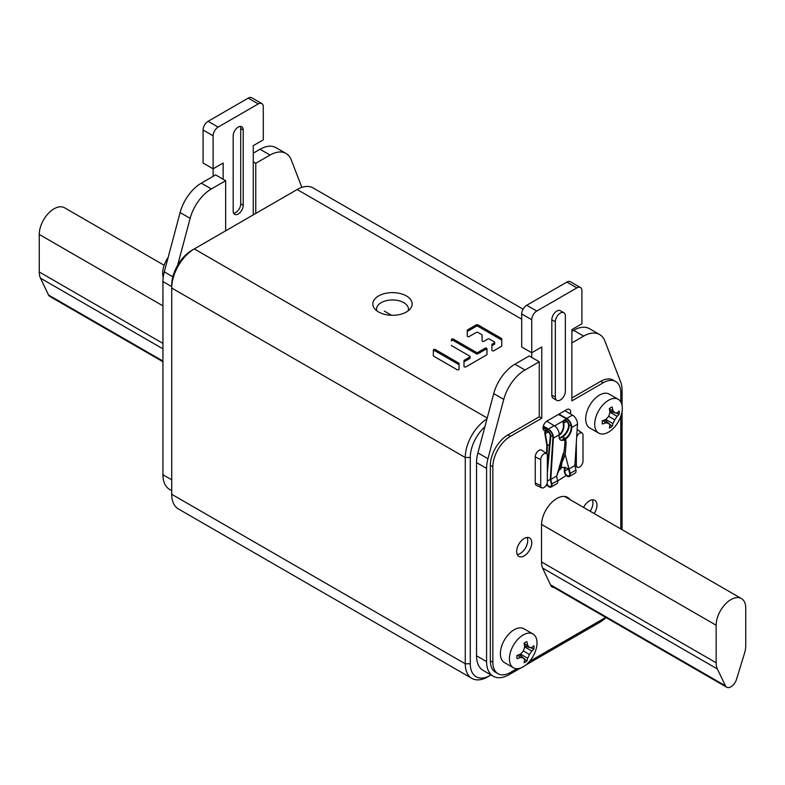 <?xml version="1.0" encoding="UTF-8"?>
<svg xmlns="http://www.w3.org/2000/svg" width="785" height="785" viewBox="0 0 785 785"><rect width="100%" height="100%" fill="white"/><g stroke="black" fill="none" stroke-linecap="round" stroke-linejoin="round"><path stroke-width="1.18" d="M486.975 418.905A31.93 18.438 120 0 0 465.26 457.498L465.26 663.767A31.93 18.438 120 0 0 471.873 678.387A31.93 18.438 120 0 0 487.838 676.807L491.027 674.963M471.873 678.387L178.332 508.915A31.93 18.438 -60 0 1 171.719 494.295L171.719 288.026A31.93 18.438 -60 0 1 194.297 248.923L297.162 189.528A31.93 18.438 -60 0 1 313.127 187.949L523.085 309.172M378.605 295.935A19.654 11.343 0 0 0 374.563 308.593A19.654 11.343 0 0 0 406.394 311.988A19.654 11.343 0 0 0 410.437 308.593A19.654 11.343 0 0 0 403.647 294.62A19.654 11.343 0 0 0 378.605 295.935M482.049 335.077L482.049 340.768A1.158 0.667 0 0 0 484.031 341.239L487.789 339.071A1.158 0.667 0 0 1 489.438 339.071L494.364 341.917A1.158 0.667 0 0 1 494.364 342.859L492.234 344.085A1.158 0.667 0 0 0 491.901 344.556L491.901 350.247A1.158 0.667 0 0 0 493.883 350.718L501.409 346.371A1.158 0.667 0 0 0 501.752 345.9L501.752 338.875A1.158 0.667 0 0 0 501.409 338.394L477.937 324.843A1.158 0.667 0 0 0 476.299 324.843L467.605 329.867A1.158 0.667 0 0 0 467.261 330.338L467.261 336.029A1.158 0.667 0 0 0 469.244 336.5L476.299 332.428A1.158 0.667 0 0 1 477.937 332.428L481.705 334.606A1.158 0.667 0 0 1 482.049 335.077M451.414 345.282A1.158 0.667 0 0 0 451.748 345.753L469.724 356.135A1.158 0.667 0 0 1 469.724 357.087L464.318 360.207A1.158 0.667 0 0 0 463.984 360.678L463.984 366.369A1.158 0.667 0 0 0 465.966 366.84L486.631 354.908A1.158 0.667 0 0 0 486.975 354.437L486.975 348.746A1.158 0.667 0 0 0 484.993 348.275L477.937 352.337L477.937 353.79A1.158 0.667 180 0 1 476.299 353.79L453.396 340.562A1.158 0.667 0 0 0 451.414 341.043L451.414 339.591A1.158 0.667 0 0 1 453.396 339.12L453.396 340.562M453.396 339.12L476.299 352.337A1.158 0.667 0 0 0 477.937 352.337M459.058 363.524A1.158 0.667 0 0 0 458.715 363.053L435.332 349.551A1.158 0.667 0 0 0 433.349 350.022L433.349 355.713A1.158 0.667 0 0 0 433.683 356.184L457.066 369.686A1.158 0.667 0 0 0 459.058 369.215L459.058 363.524M487.21 418.032L194.297 248.923L191.785 250.366A28.388 16.387 -60 0 0 171.719 285.132L171.719 288.026L465.26 457.498L470.274 457.498L470.274 663.767A28.388 16.387 120 0 0 490.35 675.355L487.838 676.807M484.885 426.765A28.388 16.387 120 0 0 470.274 457.498M408.229 310.762A15.965 9.214 180 0 0 408.465 309.172A15.965 9.214 180 0 0 398.613 300.655A15.965 9.214 180 0 0 381.206 302.657A15.965 9.214 0 0 0 376.535 309.172A15.965 9.214 0 0 0 376.771 310.762M482.049 336.529L482.049 340.768M501.752 345.9L501.752 340.317A1.158 0.667 0 0 0 501.409 339.846L477.937 326.295A1.158 0.667 0 0 0 476.299 326.295L467.605 331.309A1.158 0.667 0 0 0 467.261 331.79L467.261 336.029M494.697 342.388L494.697 343.83A1.158 0.667 180 0 1 494.364 344.311L492.234 345.537A1.158 0.667 0 0 0 491.901 346.008L491.901 350.247M486.975 350.198A1.158 0.667 0 0 0 484.993 349.717L477.937 353.79M470.068 356.606L470.068 358.058A1.158 0.667 180 0 1 469.724 358.529L464.318 361.649A1.158 0.667 0 0 0 463.984 362.13L463.984 366.369M459.058 364.976A1.158 0.667 0 0 0 458.715 364.495L435.332 350.993A1.158 0.667 0 0 0 433.349 351.474L433.349 355.713M745.75 608.149A20.93 12.089 120 0 0 741.413 598.562A20.93 12.089 120 0 0 725.281 604.175A20.93 12.089 120 0 0 716.146 625.243L716.146 662.776A21.293 12.295 120 0 0 717.382 668.967L725.418 685.796A8.517 4.916 120 0 0 726.694 687.218A8.517 4.916 120 0 0 736.477 679.417L744.514 653.297A21.293 12.295 120 0 0 745.75 645.692L745.75 608.149M493.716 393.619A31.93 18.438 -60 0 1 514.94 364.211L529.237 355.958L539.266 361.757L524.969 370.01A31.93 18.438 120 0 0 503.754 399.418L493.716 393.619L477.908 452.906A31.93 18.438 120 0 0 476.544 462.61L476.544 655.799A31.93 18.438 -60 0 0 483.158 670.419L493.196 676.219A31.93 18.438 -60 0 1 486.582 661.598L476.544 655.799M583.667 336.117L573.639 330.328A31.93 18.438 -60 0 1 589.604 328.748L599.642 334.538A31.93 18.438 120 0 0 583.667 336.117L571.882 342.927M573.639 330.328L571.882 331.339M531.739 319.75L521.711 313.951A7.094 4.102 -60 0 1 526.725 305.267L566.868 282.09A7.094 4.102 -60 0 1 570.41 281.736L580.449 287.526A7.094 4.102 120 0 0 576.906 287.879L536.763 311.056A7.094 4.102 120 0 0 531.739 319.75L531.739 357.411M521.711 313.951L521.711 346.98L531.739 352.779L541.778 346.98L541.778 418.248L539.266 416.796L539.266 361.757M620.807 401.881L620.807 392.902A24.835 14.336 120 0 0 615.666 381.53A24.835 14.336 120 0 0 603.243 382.756L571.882 400.87L571.882 329.602L581.92 323.803L581.92 290.784A7.094 4.102 120 0 0 580.449 287.526M622.063 405.374L622.063 390.184A31.93 18.438 120 0 0 620.699 382.06L604.892 341.024A31.93 18.438 120 0 0 599.642 334.538M490.35 660.872L492.852 662.324A24.835 14.336 120 0 0 497.994 673.687L495.492 672.245A24.835 14.336 -60 0 1 490.35 660.872L490.35 465.328A24.835 14.336 -60 0 1 507.905 434.91L539.266 416.796M571.882 397.966L600.741 381.314A24.835 14.336 -60 0 1 613.154 380.077L615.666 381.53M622.063 529.659L622.063 411.418M606.049 617.569A31.93 18.438 -60 0 1 599.485 622.485L525.832 665.013M493.196 676.219A31.93 18.438 -60 0 0 509.161 674.629L520.592 668.035M477.908 452.906L487.946 458.705A31.93 18.438 120 0 0 486.582 468.409L486.582 661.598M487.946 458.705L503.754 399.418M620.807 416.364L620.807 528.933M529.482 661.451L603.243 618.865A24.835 14.336 120 0 0 605.608 617.314M516.942 668.692L510.417 672.46A24.835 14.336 120 0 1 497.994 673.687M492.852 662.324L492.852 466.771L490.35 465.328M541.778 418.248L510.417 436.352A24.835 14.336 120 0 0 492.852 466.771M570.047 499.623A21.646 12.491 120 0 0 567.653 497.425A21.646 12.491 120 0 0 550.972 503.224A21.646 12.491 120 0 0 541.532 524.998L541.532 562.148A22 12.697 120 0 0 542.798 568.517L550.834 585.473A9.224 5.328 120 0 0 552.218 587.023A9.224 5.328 120 0 0 553.886 587.455M560.706 464.72A7.094 4.102 120 0 0 561.736 461.629M594.166 513.547A10.647 6.143 120 0 0 596.973 505.157A10.647 6.143 120 0 0 594.765 500.29A10.647 6.143 120 0 0 583.579 507.444M531.739 542.818A10.647 6.143 120 0 0 529.541 537.951A10.647 6.143 120 0 0 521.338 540.796A10.647 6.143 120 0 0 516.687 551.512A10.647 6.143 120 0 0 518.895 556.379A10.647 6.143 120 0 0 527.098 553.533A10.647 6.143 120 0 0 531.739 542.818M546.527 453.642L541.836 450.217A5.318 3.071 120 0 0 537.686 451.424A5.318 3.071 120 0 0 535.252 456.89L535.252 482.971A5.318 3.071 120 0 0 536.528 485.493L541.836 487.838A4.7 2.718 120 0 0 545.398 486.406A4.7 2.718 120 0 0 547.361 481.774L547.361 455.702A4.7 2.718 120 0 0 546.527 453.642A4.7 2.718 120 0 0 542.857 454.711A4.7 2.718 120 0 0 540.708 459.539L540.708 485.611A4.7 2.718 120 0 0 541.836 487.838M576.337 442.357L576.337 465.044A4.7 2.718 120 0 0 577.466 467.271A4.7 2.718 120 0 0 581.028 465.829A4.7 2.718 120 0 0 582.99 461.207L582.99 435.125A4.7 2.718 120 0 0 582.156 433.065L577.466 429.65A5.318 3.071 120 0 0 577.152 429.464M556.801 400.35L553.288 398.319A7.094 4.102 -60 0 1 551.816 395.071L551.816 319.75A7.094 4.102 -60 0 1 554.907 312.607A7.094 4.102 -60 0 1 560.382 310.703L563.895 312.734A7.094 4.102 120 0 0 558.42 314.638A7.094 4.102 120 0 0 555.329 321.781L555.329 397.102A7.094 4.102 120 0 0 556.801 400.35A7.094 4.102 120 0 0 562.266 398.446A7.094 4.102 120 0 0 565.357 391.303L565.357 315.982A7.094 4.102 120 0 0 563.895 312.734M554.553 425.931L563.394 420.829M547.361 472.295L550.795 436.558A4.259 2.463 -120 0 0 549.098 432.084A4.259 2.463 -120 0 0 545.673 430.779A5.681 3.277 -60 0 1 544.211 430.553A5.681 3.277 -60 0 1 543.338 426A5.681 3.277 -60 0 1 547.047 420.995L566.613 409.701A5.681 3.277 -60 0 1 569.459 409.417A5.681 3.277 -60 0 1 570.352 413.881M590.153 511.231A10.647 6.143 120 0 0 592.96 502.842A10.647 6.143 120 0 0 592.371 499.81M517.276 554.544A10.647 6.143 120 0 0 527.726 540.502A10.647 6.143 120 0 0 527.137 537.47M582.156 433.065A4.7 2.718 120 0 0 576.671 437.117M162.937 361.738L49.798 296.416A8.517 4.916 -60 0 1 48.523 294.993L40.486 278.165A21.293 12.295 -60 0 1 39.25 271.973L39.25 234.44A20.93 12.089 -60 0 1 48.385 213.373A20.93 12.089 -60 0 1 64.517 207.76L164.143 265.281M301.852 187.389L291.284 159.963A31.93 18.438 120 0 0 286.025 153.477A31.93 18.438 120 0 0 270.06 155.057L255.763 163.309L253.261 161.867L253.261 214.884M177.626 265.301L190.147 218.358A31.93 18.438 120 0 1 211.361 188.95L225.658 180.697L225.658 230.81M255.763 213.432L255.763 163.309M253.261 153.173L260.031 149.268A31.93 18.438 -60 0 1 275.996 147.688L286.025 153.477M253.261 161.867L253.261 145.637L263.289 139.848L263.289 106.819A7.094 4.102 120 0 0 261.827 103.571A7.094 4.102 120 0 0 258.275 103.924L218.132 127.101A7.094 4.102 120 0 0 213.118 135.795L213.118 168.814L203.079 163.025L203.079 129.996A7.094 4.102 -60 0 1 208.094 121.302L248.237 98.135A7.094 4.102 -60 0 1 251.789 97.782L261.827 103.571M213.118 176.35L213.118 168.814L223.146 163.025L223.146 179.245L215.62 174.898L201.333 183.15L211.361 188.95M233.184 135.795L233.184 211.116A7.094 4.102 120 0 0 234.656 214.364A7.094 4.102 120 0 0 240.122 212.46A7.094 4.102 120 0 0 243.222 205.317L243.222 129.996A7.094 4.102 120 0 0 241.751 126.748A7.094 4.102 120 0 0 236.285 128.652A7.094 4.102 120 0 0 233.184 135.795M225.658 180.697L223.146 179.245M171.719 490.615L169.55 489.359A31.93 18.438 120 0 1 162.937 474.739L162.937 281.55A31.93 18.438 -60 0 1 164.3 271.846L180.108 212.558A31.93 18.438 -60 0 1 201.333 183.15M233.626 213.245A7.094 4.102 120 0 0 240.71 203.874L240.71 128.544A7.094 4.102 120 0 0 240.269 126.424M564.621 467.173L564.287 470.666A4.259 2.463 -120 0 0 565.985 475.151A4.259 2.463 -120 0 0 569.41 476.446L575.179 473.12A4.259 2.463 -120 0 0 575.925 470.078L574.885 465.534L577.475 424.194A7.094 4.102 -120 0 0 572.471 415.108L564.857 410.712M557.674 480.93L566.279 475.465M546.134 485.464L547.528 485.562M546.968 454.123L547.361 445.762L545.349 433.654A3.552 2.051 60 0 1 546.026 431.397A3.552 2.051 60 0 1 548.882 432.476A3.552 2.051 60 0 1 550.295 436.215L547.361 466.751M549.5 444.526L547.361 445.762M562.099 467.085A8.87 4.847 -57.5 0 1 558.694 470.686M561.354 467.124A8.87 4.847 -57.5 0 1 559.146 469.607M548.058 429.405L545.673 430.779A4.259 2.463 -120 0 0 544.859 433.497L546.86 445.517L546.478 453.602M543.191 426.589L548.391 429.591A6.388 3.689 60 0 1 552.895 437.775L550.295 479.213L551.364 483.874A3.552 2.051 60 0 1 550.736 486.406A3.552 2.051 60 0 1 546.939 483.884M546.733 484.384A4.259 2.463 -120 0 0 551.09 487.024A4.259 2.463 -120 0 0 551.845 483.982L550.795 479.439L553.396 438.108A7.094 4.102 -120 0 0 548.391 429.012L543.318 426.088M570.95 424.921L569.105 425.99A4.259 2.463 -120 0 0 567.408 421.506A4.259 2.463 -120 0 0 563.983 420.21A4.259 2.463 -120 0 0 563.169 422.919L563.816 424.028A8.87 6.074 -71.6 0 1 559.126 435.312M564.562 439.286L564.523 439.728A8.87 4.749 -56.7 0 1 560.47 439.953A8.87 4.749 -56.7 0 1 559.077 436.166L559.165 434.772A8.87 6.074 108.4 0 0 563.326 423.861M569.105 425.99L569.027 426.804A8.87 4.553 -55.1 0 1 559.254 438.158M566.633 421.368L563.659 423.086A3.552 2.051 -120 0 1 564.337 420.829A3.552 2.051 -120 0 1 567.192 421.908A3.552 2.051 -120 0 1 568.605 425.637L569.027 426.804M563.659 423.086L563.816 424.028M559.165 437.785A8.87 4.553 124.9 0 0 568.526 426.461M568.644 468.792L564.778 471.02L565.141 467.252M564.778 471.02A3.552 2.051 -120 0 0 566.201 474.748A3.552 2.051 -120 0 0 569.056 475.828A3.552 2.051 -120 0 0 569.674 473.296L568.369 468.341M551.09 487.024L556.859 483.688A4.259 2.463 -120 0 0 557.615 480.646L556.565 476.102L550.795 479.439M561.874 461.521L561.157 467.144L568.664 468.527M568.615 468.537L569.115 468.861A11.353 6.084 123.3 0 0 568.909 468.694L565.121 454.181M562.963 456.899L563.64 453.092L559.911 467.86L556.81 475.671A11.353 6.084 123.3 0 0 556.565 476.102M562.737 456.635L562.472 458.136M563.983 420.21L566.378 418.827L560.627 415.52L566.701 419.023A6.388 3.689 -120 0 1 571.205 427.197L571.117 428.59A8.87 4.749 123.3 0 1 565.357 438.57M560.235 439.777A8.87 4.749 123.3 0 0 564.209 439.296M577.475 424.194L571.706 427.531L571.617 428.924A8.87 4.749 -56.7 0 1 565.681 439.021M574.885 465.534L569.115 468.861L570.155 473.404A4.259 2.463 -120 0 1 569.41 476.446M563.973 452.896L563.316 453.279L556.81 475.671M571.706 427.531A7.094 4.102 -120 0 0 566.701 418.444L558.881 414.166M553.396 438.108L559.165 434.772A7.094 4.102 -120 0 0 554.161 425.686L546.762 421.182M384.307 311.105L391.558 315.295M560.686 414.971L560.657 415.53L558.233 414.539M562.207 461.188L561.157 467.144M514.185 629.727A19.517 11.265 -60 0 1 523.938 628.765L532.966 633.976A19.517 11.265 -60 0 1 535.959 649.617A19.517 11.265 -60 0 1 523.212 666.808A19.517 11.265 120 0 1 513.459 667.78L504.421 662.56A19.517 11.265 120 0 1 501.429 646.928A19.517 11.265 120 0 1 514.185 629.727M513.459 667.78A19.517 11.265 120 0 1 510.466 652.139A19.517 11.265 120 0 1 523.212 634.947A19.517 11.265 -60 0 1 532.966 633.976M517.021 658.644A12.06 6.967 -60 0 1 517.021 655.396A40.8 21.617 -3.8 0 0 520.455 654.15A40.8 29.271 -38.3 0 0 523.379 650.971A40.8 29.271 -81.7 0 0 524.665 646.86A40.8 21.617 -116.2 0 0 524.027 643.258A12.06 6.967 -60 0 1 525.44 642.307A12.06 6.967 -60 0 1 526.843 641.639A40.8 25.346 55.9 0 1 527.589 645.172A40.8 11.255 33.3 0 1 529.433 647.488A40.8 5.878 15.9 0 0 531.788 647.605A40.8 21.617 -3.8 0 0 533.849 645.682A12.06 6.967 -60 0 1 533.849 648.93A40.8 25.346 -175.9 0 1 531.788 650.971A40.8 34.658 149.2 0 1 529.433 654.464A40.8 34.658 90.8 0 1 527.589 658.262A40.8 25.346 55.9 0 1 526.843 661.068L523.389 657.967A40.8 11.255 -153.3 0 1 520.455 657.516A40.8 25.346 -175.9 0 1 517.021 658.644M526.843 661.068A12.06 6.967 -60 0 1 525.44 662.01A12.06 6.967 -60 0 1 524.027 662.687A40.8 21.617 -116.2 0 0 524.665 659.949A40.8 5.878 -135.9 0 0 523.379 657.958L519.179 654.641M520.455 657.516L517.56 655.21M523.34 657.928L519.533 654.504M527.589 658.262L520.524 654.082M523.379 650.971L529.433 654.464M524.645 646.938L531.788 650.971M533.849 648.93L524.458 645.505M529.384 647.468L524.517 645.878M527.589 645.172L524.144 643.818M599.485 395.071A19.517 11.265 -60 0 1 609.238 394.109L618.276 399.32A19.517 11.265 -60 0 1 621.259 414.961A19.517 11.265 -60 0 1 608.512 432.152A19.517 11.265 120 0 1 598.759 433.124L589.721 427.903A19.517 11.265 120 0 1 586.738 412.272A19.517 11.265 120 0 1 599.485 395.071M598.759 433.124A19.517 11.265 120 0 1 595.766 417.483A19.517 11.265 120 0 1 608.512 400.291A19.517 11.265 -60 0 1 618.276 399.32M602.321 423.978A12.06 6.967 -60 0 1 602.321 420.74A40.8 21.617 -3.8 0 0 605.755 419.484A40.8 29.271 -38.3 0 0 608.689 416.315A40.8 29.271 -81.7 0 0 609.965 412.203A40.8 21.617 -116.2 0 0 609.337 408.602A12.06 6.967 -60 0 1 610.74 407.65A12.06 6.967 -60 0 1 612.143 406.973A40.8 25.346 55.9 0 1 612.889 410.516A40.8 11.255 33.3 0 1 614.733 412.832A40.8 5.878 15.9 0 0 617.098 412.939A40.8 21.617 -3.8 0 0 619.149 411.026A12.06 6.967 -60 0 1 619.149 414.264A40.8 25.346 -175.9 0 1 617.098 416.315A40.8 34.658 149.2 0 1 614.733 419.808A40.8 34.658 90.8 0 1 612.889 423.606A40.8 25.346 55.9 0 1 612.143 426.412L608.689 423.311A40.8 11.255 -153.3 0 1 605.755 422.86A40.8 25.346 -175.9 0 1 602.321 423.978M612.143 426.412A12.06 6.967 -60 0 1 610.74 427.354A12.06 6.967 -60 0 1 609.337 428.031A40.8 21.617 -116.2 0 0 609.965 425.293A40.8 5.878 -135.9 0 0 608.689 423.301L604.479 419.985M605.755 422.86L602.87 420.554M608.65 423.272L604.833 419.847M612.889 423.606L605.824 419.425M608.689 416.315L614.733 419.808M609.945 412.282L617.098 416.315M619.149 414.264L609.759 410.849M614.684 412.812L609.817 411.222M612.889 410.516L609.445 409.162M163.211 277.321A19.517 11.265 -60 0 1 168.157 257.401M171.719 494.295L465.26 663.767L470.274 663.767M297.162 189.528L521.711 319.171M467.605 329.867L467.605 331.309M476.299 324.843L476.299 326.295M477.937 324.843L477.937 326.295M501.409 338.394L501.409 339.846M492.234 344.085L492.234 345.537M494.364 342.859L494.364 344.311M476.299 352.337L476.299 353.79M484.993 348.275L484.993 349.717M464.318 360.207L464.318 361.649M469.724 357.087L469.724 358.529M458.715 363.053L458.715 364.495M435.332 349.551L435.332 350.993M541.532 524.429L716.146 625.243M550.54 584.825L725.418 685.796M542.582 568.046L717.382 668.967M541.532 561.962L716.146 662.776M524.969 370.01L514.94 364.211M536.763 311.056L526.725 305.267M576.906 287.879L566.868 282.09M600.741 381.314L603.243 382.756M510.417 436.352L507.905 434.91M535.252 482.971L540.708 485.611M535.252 456.89L540.708 459.539M574.954 464.377L576.337 465.044M551.816 395.071L555.329 397.102M551.816 319.75L555.329 321.781M546.802 430.131L543.034 427.953M476.544 462.61L486.582 468.409M162.937 305.846L39.25 234.44M162.937 343.388L39.25 271.973M162.937 348.854L40.486 278.165M162.937 361.051L48.523 294.993M260.031 149.268L270.06 155.057M248.237 98.135L258.275 103.924M208.094 121.302L218.132 127.101M203.079 129.996L213.118 135.795M180.108 212.558L190.147 218.358M172.857 276.791L164.3 271.846M171.719 286.623L162.937 281.55M162.937 474.739L171.719 479.812M243.222 129.996L240.71 128.544M243.222 205.317L240.71 203.874M548.322 431.936L545.349 433.654M550.324 479.36L547.361 481.077M552.64 435.498L550.795 436.558M571.617 428.924L571.117 428.59M554.161 425.686L548.391 429.012M572.471 415.108L566.701 418.444M557.615 480.646L551.845 483.982M575.925 470.078L570.155 473.404M564.552 496.454L741.413 598.562M551.011 585.796L726.694 687.218M577.466 467.271L575.032 466.202M562.217 458.675L564.013 452.651L564.994 441.504L564.15 439.07M560.853 462.228C562.335 462.394 563.836 459.254 565.347 452.817L566.122 443.368C565.887 438.854 565.004 437.029 563.483 437.902L562.943 439.845"/></g></svg>
